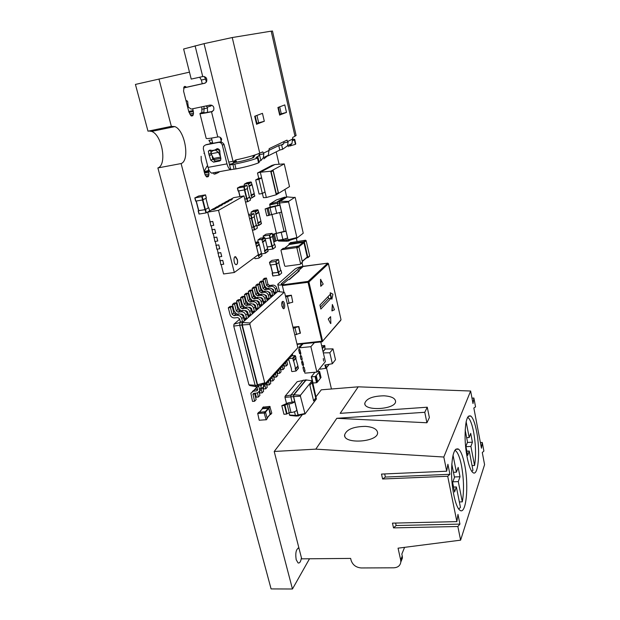 <?xml version="1.0" encoding="UTF-8"?>
<svg xmlns="http://www.w3.org/2000/svg" width="620" height="620" viewBox="0 0 620 620"><rect width="100%" height="100%" fill="white"/><g stroke="black" fill="none" stroke-linecap="round" stroke-linejoin="round"><path stroke-width="0.93" d="M395.591 523.063L396.141 525.535L393.522 527.884L457.854 526.504L460.606 540.159L398.055 548.181L400.675 559.93L402.264 556.032L401.83 554.079L404.596 547.344M400.675 559.93L400.83 561.991C400.272 565.618 397.924 567.548 393.793 567.804L361.282 567.959C356.105 567.525 352.71 564.983 351.098 560.333L350.641 558.411L301.7 558.845L274.211 451.469L302.366 414.594M316.115 396.583L321.284 389.817L358.221 386.826L470.634 391.019L473.006 403.558L473.882 398.025L475.548 406.89L473.85 408.014L481.461 448.206L482.259 442.447L483.887 451.065L482.282 452.538L484.577 464.667L460.606 540.159M402.264 556.032L402.419 558.085L401.039 561.488M393.522 527.884L392.46 523.133L456.87 521.621L457.979 514.406L459.932 524.101L457.854 526.504M384.679 473.943L385.369 477.051L382.61 478.989L447.702 476.261L456.87 521.621M382.61 478.989L381.509 474.083L446.687 471.216L447.904 464.287L449.918 474.3L447.702 476.261M274.211 451.469L315.82 449.143L443.819 457.025L446.687 471.216M315.82 449.143L336.8 418.306L424.77 412.285L426.917 422.77L336.8 418.306M358.221 386.826L340.178 413.346L427.257 407.208L424.77 412.285M443.819 457.025L470.634 391.019M464.643 464.682C462.985 456.46 460.978 451.29 458.614 449.167C454.15 447.237 451.786 455.219 451.531 473.122C451.732 489.56 455.638 507.005 459.699 510.082C466.139 515.995 469.1 485.778 464.643 464.682M476.579 431.326C474.982 423.173 473.075 418.089 470.875 416.082C466.953 414.478 465.023 421.98 465.093 438.588C465.543 453.809 469.208 469.766 472.781 472.456C478.33 477.563 480.539 450.81 476.579 431.326M480.392 442.548L482.259 442.447M471.99 398.164L473.882 398.025M427.257 407.208L429.373 417.586L426.917 422.77M365.49 426.382C353.322 426.568 346.347 429.474 344.573 435.1C343.813 444.602 378.541 442.021 377.58 432.621C377.03 429.063 373 426.986 365.49 426.382M384.005 395.808C372.798 396.033 366.389 398.536 364.769 403.333C363.979 411.579 396.397 409.417 395.576 401.249C395.056 398.102 391.204 396.288 384.005 395.808M385.369 477.051L449.918 474.3M396.141 525.535L459.932 524.101M459.358 501.936L462.311 501.844C464.147 491.118 463.868 479.012 461.482 465.527C459.9 457.738 457.979 452.832 455.716 450.825L454.793 450.329M458.746 509.074L460.443 507.369L456.367 486.948L453.553 487.049M472.053 465.604L474.571 465.488C476.137 455.917 475.827 444.796 473.634 432.117C472.107 424.375 470.286 419.554 468.17 417.655L467.573 417.291M471.851 471.448L472.959 470.27L469.239 451.042L466.837 451.166M462.311 501.844L458.281 481.6L460.025 476.733L458.172 467.379L456.405 472.177L453.018 455.142M458.281 481.6L452.848 481.818M451.771 463.946L454.468 477.439L452.623 482.422L454.553 492.009L456.367 486.948M453.437 472.3L456.405 472.177M474.571 465.488L470.898 446.416L472.409 442.192L470.719 433.38L469.185 437.534L466.132 421.685M470.898 446.416L465.969 446.679M465.163 429.97L467.503 442.091L465.914 446.408L467.666 455.429L469.239 451.042M466.651 437.681L469.185 437.534M460.025 476.733L454.375 476.966M472.409 442.192L467.364 442.471M251.115 214.008L251.131 212.087L254.867 211.482L255.913 213.776L258.695 212.017L257.664 209.738L253.673 210.513M256.866 226.021L258.703 225.215L257.656 222.937L258.129 222.859L256.037 214.272L255.572 214.35L255.913 213.776M256.037 214.272L258.819 212.513L258.354 212.59L258.695 212.017M260.71 221.162L261.454 223.386L261.113 223.952M258.819 212.513L260.888 221.046L258.129 222.859M255.386 242.304L258.168 241.893L258.757 242.319L258.865 244.737L259.338 244.667L261.415 253.185L258.641 255.254L256.533 246.683L259.338 244.667M255.82 244.063L256.409 246.179L259.214 244.172M254.363 257.626L255.107 258.695L258.865 258.168L261.989 255.518L261.252 253.309M258.641 255.254L258.168 255.324L259.214 257.602M261.64 256.083L261.989 255.518M323.33 352.896L329.817 352.78L332.343 363.738L324.81 365.048L325.934 368.272L329.081 364.304M324.671 346.611L325.12 349.161M325.237 349.021L333.002 348.874L329.817 352.78M333.002 348.874L335.498 359.732L332.343 363.738M321.648 345.666L324.841 345.72L324.942 349.471M319.796 368.481L320.323 369.148L325.934 368.272M325.306 364.955L325.849 367.257L325.438 367.761M325.802 367.73L326.205 367.218L325.671 364.893M289.153 358.569L292.562 358.244L293.539 360.36L295.926 357.678L295.523 355.988L294.957 355.578L291.571 355.903M288.618 359.151L291.485 369.001L291.555 371.178L292.121 371.589L296.065 370.993L298.429 368.032L297.801 366.033M296.065 370.776L295.097 368.668L295.546 368.629L293.647 360.817L293.198 360.856L293.539 360.36M295.709 358.143L295.926 357.678M295.694 358.166L297.918 365.901L295.546 368.629M293.647 360.817L296.035 358.135M298.22 368.489L298.429 368.032M244.21 185.806L244.303 184.163L248.062 183.505L249.116 185.837L251.976 184.264L250.922 181.954L246.954 182.737M250.108 198.307L251.604 198.051L251.945 197.47L250.899 195.153L251.363 195.075L249.24 186.341L248.767 186.426L249.116 185.837M249.24 186.341L252.092 184.775L251.627 184.853L251.976 184.264M253.999 193.556L254.774 195.819L254.433 196.4M252.092 184.775L254.2 193.448L251.363 195.075M262.399 193.479L263.407 197.679L266.352 197.524L276.249 194.758L289.501 186.62L284.247 163.905L270.7 171.236L276.249 194.758M257.494 173.011L260.307 172.244L274.846 164.548L271.909 165.4L257.494 173.011L258.772 178.366L261.663 177.893L258.959 179.374L262.345 193.51L259.083 194.06L255.68 179.947L258.959 179.374M270.7 171.236L260.307 172.244L265.019 191.936L262.345 193.51M258.757 178.281L255.68 179.947M265.019 191.936L266.352 197.524M274.846 164.548L284.247 163.905M271.134 171.802L273.219 170.663L278.396 192.65L276.342 193.905L271.134 171.802M276.334 193.851L278.396 192.65M278.264 192.673L273.102 170.733M234.313 272.498L218.519 210.351L243.993 195.905L258.416 254.619L234.313 272.498L223.572 273.963L221.162 264.593M230.253 199.555L233.662 197.656L243.993 195.905M227.098 201.306L232.299 199.206L230.772 200.229M223.897 203.089L227.61 202.004L229.16 200.958L227.61 202.004M220.65 204.902L225.975 202.74L224.401 203.794M217.349 206.739L221.138 205.623L222.735 204.554L221.138 205.623M213.993 208.607L217.829 207.475L219.449 206.39L217.829 207.475M210.118 221.743L210.8 225.858L213.753 225.362L212.745 221.433L210.149 221.844L207.646 212.141L211.885 209.785L214.458 209.358L216.109 208.258L214.458 209.358M212.141 229.586L212.823 233.694L215.768 233.205L214.76 229.284L212.172 229.695L211.164 225.804M214.148 237.39L214.83 241.482L217.767 241.002L216.767 237.111L214.179 237.506L213.187 233.631M216.155 245.156L216.829 249.24L219.767 248.767L218.767 244.892L216.186 245.28L215.194 241.428M218.147 252.89L218.821 256.959L221.751 256.502L220.759 252.642L218.178 253.014L217.194 249.186M220.131 260.586L220.797 264.639L223.727 264.197L222.735 260.353L220.162 260.718L219.178 256.905M207.646 212.141L218.519 210.351M222.735 260.353L223.657 264.244M219.813 260.803L222.673 260.4M220.759 252.642L221.681 256.548M217.822 253.1L220.689 252.681M218.767 244.892L219.697 248.814M215.83 245.365L218.697 244.939M216.767 237.111L217.705 241.048M213.83 237.592L216.698 237.15M214.76 229.284L215.698 233.244M211.815 229.78L214.69 229.33M212.745 221.433L213.683 225.401M209.792 221.937L212.676 221.472M216.109 208.258L213.257 208.731L211.621 209.932M211.56 209.676L214.419 209.203M219.449 206.39L216.613 206.863L215.008 208.049M214.938 207.793L217.783 207.32M222.735 204.554L219.914 205.026L218.333 206.189M218.271 205.941L221.1 205.468M225.975 202.74L223.169 203.213L221.611 204.368M221.549 204.112L224.363 203.647M229.16 200.958L226.378 201.43L224.843 202.562M224.781 202.322L227.571 201.849M232.299 199.206L229.532 199.671L228.021 200.795M227.958 200.547L230.733 200.082M237.39 259.579C237.94 263.004 237.437 264.678 235.863 264.608C233.476 263.686 233.337 255.518 235.724 256.82L237.39 259.579M236.305 264.701C237.46 264.05 237.77 262.353 237.251 259.602L235.143 256.75M290.579 242.621L305.521 240.219L306.14 240.669L309.651 255.905L307.877 257.432L304.342 242.118L303.715 241.668L289.052 243.799L288.804 244.931M309.287 256.486L309.651 255.905M306.14 258.207L307.877 257.432M306.892 257.563L307.249 256.982L303.955 242.722L303.327 242.265L289.323 244.528M282.96 248.527L298.181 246.109L298.817 246.574L302.436 262.113L300.584 263.702L296.933 248.085L296.298 247.628L281.364 249.767L280.984 250.371L284.681 265.872L285.308 266.329L300.188 264.306L300.584 263.702M302.072 262.702L302.436 262.113M278.07 240.219L278.558 241.048L286.944 241.226L285.82 238.809M270.149 207.034L269.747 204.12L276.435 199.919L284.619 197.168L286.82 197.23M276.349 233.027L271.878 214.28M278.155 240.568L288.106 240.01L279.372 202.934L279.543 201.306L286.525 196.85L295.228 197.625L303.234 233.213L297.174 237.917L296.887 237.553L288.602 201.973L288.664 201.345L294.942 197.238M286.944 241.226L288.874 240.94L288.106 240.01L279.535 203.019L279.682 201.616L286.548 197.23M289.742 240.273L288.874 240.94L288.192 239.746L296.887 237.553M269.654 204.956L277.427 203.251L277.597 201.632L284.619 197.168M279.876 205.073L277.93 205.391L277.427 203.251L288.602 201.973M272.382 234.352L284.076 231.415L279.682 212.799M269.747 204.12L279.543 201.306L288.664 201.345M277.93 205.391L270.7 206.94L265.12 208.956L279.62 205.236M284.076 231.415L286.014 231.121M288.85 240.56L297.174 237.917M273.769 241.754L277.76 240.266L282.906 239.506L287.37 238.096M272.513 234.895L276.14 233.476L285.766 231.306M265.12 208.956L266.778 215.869L281.248 212.141M274.954 241.583L273.327 234.771M268.716 215.559L267.065 208.638M246.923 185.372L240.157 186.55L237.383 188.054L244.218 186.852L246.923 185.372L247.644 188.325L244.939 189.821L238.111 191.014L237.413 188.069M246.946 185.357L247.644 188.325M249.403 197.214L246.962 198.671L244.776 199.082M244.784 199.129L247.117 198.695L249.798 197.137L250.511 200.066L247.837 201.639L245.512 202.074M249.411 197.16L249.798 197.137M250.503 200.035L249.821 197.121M267.856 249.79L273.048 248.976L272.382 246.21L274.404 244.412M275.427 247.132L273.048 248.976M267.189 247.031L272.382 246.21M274.397 244.489L272.226 246.171L270.243 237.925M267.173 246.969L272.226 246.171M265.166 238.708L270.374 237.871L269.7 235.081L272.141 233.337L265.957 234.228L263.144 236.065L269.7 235.081M272.777 236.088L270.374 237.871M235.36 160.061L237.018 162.13C243.598 160.836 248.752 159.449 252.487 157.968L253.688 157.403L255.107 154.938M237.018 162.13L234.755 162.549M208.909 144.096L212.606 142.608L210.506 143.003L208.909 140.399L211.901 139.81M218.876 171.779L218.992 172.236L217.333 172.995M217.217 172.081L217.442 172.98M215.334 172.422L215.683 173.817L213.993 174.127L213.637 172.732M215.683 173.817L217.341 173.026L217.108 172.104M185.969 100.626C187.364 100.711 187.969 101.509 187.775 103.029L188.356 107.09L191.161 109.097L210.141 105.059C213.272 105.323 214.427 107.082 213.621 110.329L211.505 111.77C203.484 113.429 199.617 114.018 199.919 113.545L201.872 112.468L201.802 106.834M207.529 112.429L207.413 107.105L210.823 106.028L211.699 105.175M209.754 150.125L212.373 150.474L214.838 150.001L217.062 148.715C219.124 148.808 220.054 149.963 219.844 152.163L220.813 159.929L219.379 161.053L213.544 162.145L210.754 160.131L208.894 154.256L208.367 151.187L209.754 150.125M204.244 76.5L205.584 79.104L201.337 80.058L199.694 77.252M206.344 82.165L205.584 79.104M205.305 83.057L183.605 87.901M233.508 163.184L235.585 161.123L233.949 161.89L234.011 161.154L228.78 162.099M208.708 169.407L208.002 170.678L209.049 170.175M186.147 101.308L187.054 100.866M259.191 162.363L258.587 162.843C252.929 165.059 245.404 167.082 235.995 168.904L230.423 169.671C228.958 168.857 227.811 166.927 226.982 163.874L222.332 145.126C221.658 143.174 220.402 142.267 218.565 142.422L205.6 144.91M230.842 169.818L224.029 144.421C222.944 142.654 221.464 141.848 219.596 142.003L206.46 144.569M217.79 148.707L215.582 149.683M210.56 150.133L211.071 153.473M212.187 156.682L212.831 159.216L215.605 161.223L220.604 160.286M204.817 112.894L203.817 112.282L204.298 112.972M201.415 112.917L203.562 112.46C202.081 112.972 201.864 113.197 202.903 113.134L212.552 111.43M212.962 173.135L211.567 173.112C210.056 172.314 208.878 170.407 208.041 167.385L203.321 148.816L203.577 146.374L205.406 144.995M229.423 164.083L230.392 164.827L234.81 164.075C244.226 162.239 251.767 160.231 257.44 158.046L258.075 157.674L256.068 157.658M199.958 113.7L206.15 138.221C205.91 138.934 209.792 138.516 217.783 136.974L218.077 136.919C219.72 136.741 220.929 137.508 221.697 139.206L220.759 141.995M201.965 109.252L204.096 108.794L203.817 112.282M207.274 108.019L204.096 108.794L203.934 106.376M229.493 164.215L232.469 163.665L233.949 161.89M220.736 157.263L218.411 152.287L219.945 151.629M213.737 150.389L217.388 149.513L212.683 150.831L211.288 151.9L211.126 153.744L214.985 161.169L220.728 160.092M215.605 150.273L218.411 152.287M295.709 143.739L295.399 144.344L290.09 145.917M292.531 140.67L294.779 139.655C294.965 139.283 294.175 139.151 292.4 139.275M268.724 150.466L278.76 145.615L281.612 144.84L282.635 149.288L279.791 150.063L267.972 155.93M256.92 157.573L256.804 157.077L256.021 157.457M263.88 158.852L268.321 155.248L269.188 148.645L286.835 140.198L288.099 142.065L283.89 142.864L283.704 143.584L281.612 144.84M212.637 142.716L210.506 143.003M202.26 83.739L201.337 80.058M289.377 144.817L289.687 146.196L291.966 143.538L292.779 137.353L294.996 136.292L271.188 31.155L232.237 37.541L204.05 43.656L183.621 49.003L191.216 79.089L203.035 76.5C206.258 76.787 207.406 78.616 206.476 81.972L204.716 83.258L183.59 87.978M204.422 153.14L203.918 153.287L204.406 153.086M208.002 170.678L204.127 171.662M204.073 171.461L207.01 166.144L207.886 166.749M207.01 166.144L207.692 166.013M217.388 149.513L219.883 150.792M282.635 149.288L287.587 145.708L291.966 143.538M233.942 161.448L235.786 160.588L235.585 161.123M279.907 114.219L280.302 114.065L279.891 114.158M256.913 123.365L257.641 123.07L256.889 123.248M258.509 156.248L256.804 157.077L259.168 155.45L259.075 153.466M283.89 142.864L283.627 141.732M288.099 142.065L287.587 145.708M294.996 136.292L296.042 135.284M234.011 161.154L235.871 159.906C246.806 157.565 254.766 155.318 259.749 153.163L262.795 151.908L263.826 153.845L263.322 157.72L260.912 160.565L258.974 161.433M280.302 114.065L286.487 112.406L280.054 114.855M257.641 123.07L264.314 121.272L257.067 124.023M271.188 31.155L272.482 31.078M279.674 115.126L277.923 107.5L284.781 104.912L286.487 112.406M256.618 124.349L254.696 116.258L262.454 113.336L264.314 121.272M263.244 407.131L269.793 406.41L271.762 413.044L270.653 414.369L268.685 407.712L262.33 408.193L262.229 408.89M269.925 414.703L270.653 414.369M270.103 414.408L268.824 408.27L262.462 408.696M258.679 412.401L265.298 411.68L267.298 418.384L266.166 419.74L264.159 413.021L257.742 413.486L259.199 420.228L266.166 419.74M281.798 405.674L283.945 414.268L286.595 414.082L289.214 412.68L291.005 412.548C293.678 412.238 295.616 411.471 296.825 410.239L294.717 401.659L288.091 402.861L281.798 405.674L284.448 405.48L287.083 404.085L288.874 403.953C291.555 403.636 293.5 402.868 294.717 401.659L293.477 396.622L300.406 396.172L300.491 395.219L312.069 380.804L312.441 381.161L316.401 398.97L305.04 413.943L300.406 396.172M289.37 415.005L295.407 415.416L296.174 416.067L289.873 415.423L288.804 412.726M286.417 403.116L284.983 397.366L293.477 396.622L293.64 394.785L300.491 395.219M292.067 401.861L290.827 396.831L290.989 394.994L293.64 394.785L305.854 379.889L306.311 380.316M296.174 416.067L298.817 415.881L298.05 415.229L295.407 415.416L294.492 411.734M299.204 415.369L298.817 415.881L298.05 415.229L296.825 410.239M286.595 414.082L284.448 405.48M284.983 397.366L285.091 396.18L297.236 381.672L305.854 379.889L312.069 380.804M285.091 396.18L290.989 394.994L303.281 380.106M304.653 413.602L298.127 414.912L293.647 396.637L293.787 395.041L305.877 380.277M298.794 415.47L305.04 413.943M309.861 385.229L312.147 382.377L315.867 397.993L313.627 400.939L309.861 385.229M312.038 382.509L315.743 398.001L313.596 400.814M281.651 273.063L279.333 275.071L272.978 275.985L272.172 273.265M280.643 270.382L278.31 272.459L272.467 272.963M280.635 270.467L278.519 272.288L276.567 264.197M272.505 273.118L270.545 265.05L272.505 273.118L278.519 272.288M279.039 262.19L276.698 264.135L270.149 265.058L269.506 262.291L271.901 260.416L278.419 259.486L275.675 261.508L269.491 262.322L270.149 265.058M248.86 215.706L251.178 215.279L253.812 213.621L254.526 216.519L251.891 218.194L249.573 218.62M248.542 214.419L253.812 213.621M256.246 225.269L253.867 226.889L251.697 227.284M251.712 227.338L254.029 226.92L256.641 225.192L257.339 228.075L254.735 229.819L252.425 230.229M256.254 225.192L256.641 225.192M209.622 210.963L205.949 212.947L199.012 214.055L198.214 210.847M208.39 207.809L205.112 209.707L198.586 210.599M208.367 207.878L205.398 209.552L202.903 199.888M196.145 201.066L198.609 210.707L205.398 209.552M206.313 198.075L202.593 199.965L195.641 201.12L194.843 197.889M198.609 196.021L205.522 194.858L202.19 196.579L194.982 197.873L198.609 196.021M328.251 319.044L330.592 323.531L328.251 319.044L330.623 316.665L328.515 319.013M330.669 296.283L330.197 294.392L319.935 305.063L320.858 309.039L331.072 298.259L330.669 296.283M332.367 304.49L331.901 310.884L334.459 309.791L332.367 304.49L332.204 310.899M331.863 299.251L330.15 292.849L331.863 299.251L332.948 294.182L330.406 292.818M320.532 279.38L320.749 286.254L323.19 284.076L320.532 279.38M330.623 316.665L330.847 323.501M320.362 307.125L328.53 298.561L331.072 298.259M321.005 286.223L320.796 279.349M328.53 298.561L328.12 296.546M303.521 266.422L303.49 266.267C299.615 266.887 296.802 267.817 295.043 269.057L277.76 284.239C277.838 285.006 279.31 285.223 282.185 284.906L308.101 281.395L327.779 263.167M285.44 295.957L291.377 295.221L292.741 302.18L291.377 295.221M294.795 334.846L300.421 333.118L298.848 326.523L292.95 327.166M282.751 284.27L288.122 279.705L289.408 279.543L299.313 270.847L298.057 271.017L302.816 266.848L299.445 267.972L300.785 268.63M297.089 344.394L322.656 341.411L308.923 281.992L328.422 263.733L327.639 263.175L303.49 266.267M303.265 266.461L327.011 263.252M283.968 292.291L282.185 284.906M293.206 328.244L298.848 326.523M285.673 296.91L291.137 295.453M287.293 303.645L292.741 302.18M340.713 320.401L322.005 341.868L308.024 282.301L282.348 285.58L282.441 284.681M298.236 271.793L298.057 271.017M257.951 241.924L257.951 239.963L261.671 239.413L262.702 241.668L265.414 239.731L264.391 237.483L260.392 238.251M261.609 253.983L265.43 253.224L264.415 250.681L264.88 250.612L262.826 242.164L262.361 242.234L262.702 241.668M262.826 242.164L265.538 240.219L265.073 240.289L265.414 239.731M259.021 244.311L259.113 244.699M267.406 248.736L268.127 250.914L267.786 251.464M265.538 240.219L267.569 248.612L264.88 250.612M323.315 358.554L323.617 361.103L323.315 358.554M301.886 343.914L300.964 344.922L302.219 344.79L303.134 343.782L298.848 347.874L299.305 349.781L299.94 349.719L300.832 356.136L301.46 356.074L302.219 359.236L301.591 359.298L303.583 364.924L302.955 364.978L303.56 367.497L304.188 367.443L305.094 371.21L304.466 371.272L304.924 373.155L316.882 372.085L325.361 361.599L320.796 341.992M298.848 347.874L310.876 346.673L316.882 372.085M314.425 342.635L310.876 346.673M301.46 356.074L300.204 356.19L300.964 359.36L302.219 359.236L301.46 356.074M300.708 355.624L300.204 356.19M302.831 361.77L301.576 361.886L302.328 365.041L303.583 364.924L302.831 361.77M302.072 361.305L301.576 361.886M298.91 347.177L300.165 347.053L301.312 345.79L300.057 345.921L299.034 347.673M299.94 349.719L298.677 349.843L299.592 353.656L300.855 353.532L299.94 349.719M299.189 349.285L298.677 349.843M304.188 367.443L302.932 367.559L303.839 371.326L305.094 371.21L304.188 367.443M303.436 366.97L302.932 367.559M300.964 344.922L301.088 345.41M312.883 383.013L316.518 382.726L317.649 381.796L316.192 375.65L315.053 376.565L311.287 376.782L314.937 372.263M317.649 381.618L316.192 375.65M320.3 378.332L321.005 377.534L319.571 371.45L316.347 375.464M317.797 381.61L320.315 378.409L318.882 372.31M317.378 371.473L319.571 371.45M284.007 364.669L284.363 366.126L286.316 365.947L287.61 364.513L286.843 361.398M291.152 356.539L292.524 354.857L292.594 353.485M286.316 365.947L285.495 362.599M289.37 358.151L291.245 356.26L291.315 354.888M239.684 319.199L233.98 324.151L233.748 326.089L248.93 384.819L249.852 385.57L256.626 386.779L255.223 385.617L239.7 325.128L240.056 322.152L242.521 321.633L242.552 322.516L277.729 291.478L284.13 292.315L284.719 292.95L297.654 346.751L297.546 348.053L265.383 383.362L264.724 382.796L249.922 324.407L250.085 322.974L284.13 292.315M243.032 316.301L243.745 315.681M247.047 312.813L247.721 312.232M250.976 309.403L251.619 308.845M254.828 306.055L255.44 305.528M258.61 302.777L259.183 302.281M262.314 299.561L262.857 299.088M265.949 296.406L266.461 295.965M248.93 384.819L257.354 385.431L241.854 324.888L242.203 321.904L233.98 324.151M256.626 386.779L258.749 386.593L257.354 385.431L257.556 384.749L264.724 382.796M256.99 386.74L257.656 390.042L256.61 390.879L253.44 391.142L250.852 393.212L252.511 401.411L254.611 401.249L252.96 394.119L253.999 393.289L257.161 393.034L259.78 390.918L258.711 385.718L265.383 383.362M261.346 384.788L261.043 386.5M280.721 368.296L281.085 369.76L283.053 369.582L284.371 368.117L283.603 365.002M287.92 360.096L289.308 358.391L289.385 357.012M233.748 326.089L242.265 324.981L242.552 322.516L250.085 322.974M269.522 293.322L270.056 293.113M273.49 291.78L273.893 291.625M273.707 292.671L274.071 292.353L273.397 289.579L271.173 288.432M270.219 295.724L270.607 295.383L269.925 292.586L267.631 291.439M266.662 298.84L267.081 298.476L266.391 295.655L264.012 294.5M263.035 302.017L263.485 301.622L262.779 298.778L261.067 297.53L260.322 297.615M259.338 305.257L259.819 304.839L259.106 301.971L257.377 300.7L256.564 300.801M255.572 308.558L258.16 307.861L255.897 309.861L255.161 306.947C254.401 304.761 252.937 303.692 250.767 303.722L247.636 304.102L245.884 302.816L244.218 296.252L242.141 296.515L240.56 297.809L242.645 297.546L244.319 304.133L246.078 305.428L249.217 305.048C251.394 305.009 252.867 306.086 253.634 308.279L254.371 311.201L252.27 311.449L251.534 308.528L249.775 307.241L248.814 307.349M251.728 311.93L252.27 311.449M247.806 315.363L250.496 314.611L248.14 316.688L247.388 313.72C246.597 311.496 245.109 310.403 242.901 310.434L239.723 310.814L237.933 309.496L236.22 302.816L234.104 303.072L232.461 304.42L234.585 304.156L236.305 310.868L238.103 312.185L241.288 311.806C243.505 311.775 245.001 312.875 245.791 315.107L246.551 318.083L244.419 318.331L243.66 315.355L241.862 314.038L240.738 314.17M243.799 318.866L244.419 318.331M257.633 389.252L254.983 389.476L252.449 391.39M254.611 401.249L256.145 399.543L254.526 393.251M259.726 391.088L261.299 389.244L260.671 385.02M257.067 387.019L254.603 389.531M255.301 393.181L256.331 397.18L258.416 397.017L257.385 393.003M261.384 388.802L263.554 386.764L263.314 384.09M283.053 369.582L282.224 366.203M286.099 361.731L288.005 359.825L288.083 358.445M261.431 385.136L260.71 385.198M256.494 386.756L256.269 387.252M258.416 397.017L259.912 395.343L259.09 392.142M263.5 386.95L265.042 385.129L265.065 383.47M277.38 371.985L277.745 373.457L279.728 373.279L281.069 371.791L280.294 368.675M284.627 363.715L286.037 362.003L286.107 360.608M259.633 391.329L260.075 393.034L262.136 392.863L261.237 389.321M265.127 384.702L267.251 382.687L267.313 381.238M279.728 373.279L278.884 369.877M282.767 365.382L284.712 363.46L284.781 362.065M262.136 392.863L263.608 391.228L262.803 388.05M267.189 382.889L268.708 381.083L268.77 379.634M273.97 375.728L274.342 377.231L276.342 377.053L277.706 375.534L276.931 372.411M281.271 367.404L282.704 365.676L282.774 364.273M263.329 387.337L263.74 388.972L265.794 388.802L264.903 385.284M268.793 380.696L270.878 378.696L270.94 377.255M276.342 377.053L275.489 373.62M279.372 369.101L281.348 367.164L281.418 365.754M265.794 388.802L267.236 387.19L266.437 384.028M270.816 378.905L272.312 377.115L272.374 375.681M270.49 379.541L270.878 381.067L272.893 380.889L274.28 379.347L273.498 376.216M277.853 371.171L279.302 369.419L279.372 368.001M266.949 383.408L267.344 384.981L269.375 384.811L268.499 381.315M272.389 376.759L274.435 374.774L274.505 373.349M272.893 380.889L272.025 377.433M275.916 372.891L277.923 370.93L277.993 369.512M269.375 384.811L270.793 383.23L270.002 380.083M274.365 374.999L275.838 373.232L275.908 371.806M281.922 306.203L283.278 308.589C285.262 309.698 285.138 302.165 283.162 301.39C281.844 301.39 281.433 302.994 281.922 306.203M258.711 385.718L257.556 384.749L242.265 324.981L249.922 324.407M277.388 290.71L278.535 291.586M266.709 288.37L264.577 285.704L263.035 279.457L264.446 278.303L266.429 278.047L267.956 284.278L269.615 285.487L272.599 285.107C274.66 285.053 276.047 286.068 276.76 288.137L277.729 291.478M240.366 321.873L239.599 318.874L237.786 317.541L234.569 317.913C232.353 317.944 230.842 316.828 230.036 314.588L228.292 307.822L230.431 307.567L232.174 314.332L233.988 315.665L237.204 315.286C239.436 315.262 240.955 316.378 241.754 318.626L242.521 321.633M228.292 307.822L229.966 306.451L232.097 306.195L233.841 312.937L235.647 314.262L238.847 313.89C241.072 313.86 242.583 314.968 243.381 317.215L244.141 320.199L246.551 318.083M274.071 292.353L276.071 292.097L274.009 293.911L273.327 291.129C272.614 289.036 271.211 288.013 269.134 288.06L266.127 288.447L264.453 287.223L262.903 280.938L260.904 281.201L259.47 282.371L261.469 282.108L263.027 288.416L264.709 289.641L267.724 289.261C269.816 289.214 271.219 290.238 271.94 292.338L272.622 295.135L270.607 295.383M259.648 294.438L257.409 291.695L255.828 285.339L257.292 284.146L259.307 283.882L260.88 290.222L262.57 291.454L265.6 291.075C267.693 291.028 269.111 292.059 269.832 294.167L270.522 296.98L272.622 295.135M248.38 314.851L247.636 311.906L245.853 310.604L244.822 310.728M240.785 310.682L238.251 307.721L236.553 301.08L238.165 299.762L240.266 299.499L241.947 306.125L243.722 307.427L246.876 307.047C249.062 307.009 250.542 308.094 251.317 310.302L252.053 313.24L254.371 311.201M267.081 298.476L269.111 298.228L266.972 300.111L266.274 297.274C265.538 295.143 264.112 294.105 261.997 294.144L258.943 294.531L257.238 293.283L255.642 286.889L253.611 287.145L252.123 288.37L254.161 288.106L255.758 294.523L257.471 295.771L260.54 295.391C262.655 295.353 264.089 296.399 264.833 298.53L265.531 301.374L263.485 301.622M252.317 300.747L249.969 297.918L248.341 291.454L249.86 290.214L251.914 289.951L253.526 296.399L255.246 297.662L258.323 297.274C260.454 297.236 261.896 298.29 262.64 300.437L263.353 303.296L265.531 301.374M256.083 308.109L255.355 305.218L253.611 303.94L252.728 304.048M259.819 304.839L261.88 304.591L259.656 306.544L258.943 303.661C258.183 301.498 256.734 300.429 254.58 300.467L251.48 300.847L249.744 299.576L248.101 293.074L246.039 293.33L244.489 294.601L246.559 294.337L248.209 300.863L249.953 302.142L253.069 301.762C255.223 301.723 256.68 302.793 257.44 304.963L258.16 307.861M282.937 308.334C283.735 306.032 283.479 303.854 282.154 301.8M263.035 279.457L265.027 279.194L266.561 285.448L268.228 286.665L271.219 286.277C273.288 286.231 274.683 287.246 275.396 289.323L276.071 292.097M236.794 314.131L234.182 311.116L232.461 304.42M263.206 291.377L261.028 288.672L259.47 282.371M236.553 301.08L238.654 300.816L240.351 307.466L242.133 308.768L245.295 308.388C247.488 308.357 248.976 309.45 249.751 311.659L250.496 314.611M255.828 285.339L257.85 285.076L259.431 291.439L261.129 292.679L264.167 292.299C266.267 292.252 267.685 293.291 268.421 295.407L269.111 298.228M244.706 307.303L242.234 304.389L240.56 297.809M256.013 297.561L253.727 294.779L252.123 288.37M248.55 303.994L246.14 301.119L244.489 294.601M248.341 291.454L250.395 291.191L252.022 297.662L253.751 298.925L256.835 298.546C258.974 298.507 260.423 299.561 261.167 301.715L261.88 304.591M230.431 307.567L232.097 306.195M265.027 279.194L266.429 278.047M234.585 304.156L236.22 302.816M261.469 282.108L262.903 280.938M238.654 300.816L240.266 299.499M257.85 285.076L259.307 283.882M242.645 297.546L244.218 296.252M254.161 288.106L255.642 286.889M246.559 294.337L248.101 293.074M250.395 291.191L251.914 289.951M309.504 558.775L292.454 589L181.094 163.556C190.154 160.619 185.047 130.177 174.84 126.604L171.352 126.356L147.994 131.184L135.424 84.428L189.464 72.153M171.352 126.356L158.96 79.011M292.454 589L271.087 588.915L157.883 167.942C167.299 164.959 162.177 134.842 151.613 131.409L148.955 130.991M276.187 151.853L279.078 164.261M284.937 189.425L286.735 197.121M296.306 238.196L297.065 241.451M302.025 262.748L302.862 266.36M326.484 367.738L331.444 388.996M192.758 108.756L193.541 113.189L192.835 115.723L191.185 115.901L188.844 111.871L183.559 91.039L184.156 86.738L184.923 86.358L186.442 87.265M208.452 170.477L208.994 173.98L208.343 176.599L206.778 176.987L205.119 174.917L201.267 160.487L201.128 156.294M298.918 547.979C296.127 548.917 295.213 552.823 296.182 559.689L298.065 562.937C299.7 563.394 300.816 561.666 301.421 557.76M157.883 167.942L181.094 163.556M183.977 87.079L185.837 86.66M188.736 111.46L193.208 110.507M189.007 112.352L193.401 111.422M189.681 114.002L193.541 113.189M190.542 115.281L193.339 114.692M191.534 116.002L192.835 115.723M204.251 172.151L208.669 171.345M204.476 173.034L208.855 172.228M205.034 174.701L208.994 173.98M205.794 176.049L208.816 175.499M206.677 176.894L208.343 176.599M251.131 212.087L253.944 210.343M254.867 211.482L257.664 209.738M255.463 211.908L258.246 210.165M258.703 225.215L261.454 223.386M258.246 223.363L261.005 221.542M255.711 243.629L258.168 241.893M255.952 244.311L258.757 242.319M258.765 255.75L261.539 253.681M323.028 351.594L325.105 349.106M322.353 348.673L324.841 345.72M322.191 347.998L324.392 345.394M292.562 358.244L294.957 355.578M293.128 358.654L295.523 355.988M295.655 369.086L298.026 366.35M244.303 184.163L247.186 182.606M248.062 183.505L250.922 181.954M248.651 183.939L251.519 182.381M251.945 197.47L254.774 195.819M251.488 195.587L254.316 193.952M290.927 242.35L289.052 243.799M305.521 240.219L303.715 241.668M306.14 240.669L304.342 242.118M289.672 244.249L284.812 248.039M307.249 256.982L302.242 261.276M303.955 242.722L298.871 246.822M303.327 242.265L298.483 246.163M283.317 248.248L281.364 249.767M298.181 246.109L296.298 247.628M298.817 246.574L296.933 248.085M282.906 239.506L281.294 232.702M277.76 240.266L276.14 233.476M275.97 240.831L274.342 234.035M276.745 213.497L275.102 206.592M271.568 214.326L269.925 207.429M269.762 214.869L268.111 207.971M237.561 188.054L238.289 191.007M243.823 186.961L244.551 189.929M244.218 186.852L244.939 189.821M238.553 190.968L239.94 196.587M238.692 190.937L240.079 196.563M247.279 188.526L249.411 197.253M244.807 189.875L246.962 198.671M244.404 189.96L246.566 198.78M246.721 198.803L247.45 201.748M247.117 198.695L247.837 201.639M275.435 247.171L274.776 244.419M272.684 249.093L272.017 246.326M271.854 246.287L269.863 238.003M274.412 244.536L272.451 236.375M272.785 236.135L272.118 233.36M263.12 236.088L263.492 237.623L263.151 236.112M263.655 237.592L263.291 236.104M270.01 237.987L269.336 235.197M252.898 157.775L254.409 155.163M221.27 141.375L220.286 137.392M210.823 106.028L209.614 105.167M219.596 142.003L218.565 142.422M224.029 144.421L222.332 145.126M220.224 160.673L219.379 161.053M217.558 148.684L215.946 149.358M210.978 153.373L208.894 154.256M209.591 155.527L211.42 154.752M210.754 160.131L212.831 159.216M213.544 162.145L215.605 161.223M226.982 163.874L208.041 167.385M230.857 164.843L231.679 164.688M212.35 111.53L211.8 111.708M207.413 107.105L205.84 105.974M220.612 157.124L213.334 158.495M211.126 153.744L218.426 152.35M214.256 159.596L220.991 158.333M295.399 144.344L294.415 139.988M291.051 145.01L291.199 145.638M279.791 150.063L278.76 145.615M258.587 162.843L257.44 158.046M234.81 164.075L235.995 168.904M232.903 164.424L234.097 169.244M282.294 144.716L283.193 144.282M217.783 136.974L211.505 111.77M186.736 100.704L186.039 100.897M212.683 150.831L214.481 150.079M195.083 45.818L202.74 76.57M204.05 43.656L233.027 161.308M260.912 160.565L259.269 153.884M263.826 153.845L259.385 154.675M279.682 106.842L281.286 113.84M256.936 115.413L258.687 122.83M287.92 141.337L292.392 139.175M232.237 37.541L259.749 153.163M263.632 153.07L268.731 150.606M263.454 406.89L262.33 408.193M269.793 406.41L268.685 407.712M270.142 406.666L269.034 407.975M262.671 408.448L259.509 412.106M270.312 414.114L267.166 417.864M268.824 408.27L265.662 411.982M268.476 408.014L265.352 411.68M258.897 412.153L257.742 413.486M265.298 411.68L264.159 413.021M265.654 411.943L264.507 413.284M291.005 412.548L288.874 403.953M289.214 412.68L287.083 404.085M287.021 413.548L284.882 404.953M281.658 273.11L281.007 270.397M279.333 275.071L278.675 272.343M272.978 275.985L272.32 273.265M278.969 275.187L278.31 272.459M272.676 273.141L270.708 265.027M278.155 272.413L276.195 264.275M280.651 270.522L278.721 262.5L280.666 270.49M279.054 262.237L278.396 259.509M276.698 264.135L276.04 261.392M270.328 265.081L269.661 262.338M276.334 264.252L275.675 261.508M250.79 215.396L251.503 218.31M251.178 215.279L251.891 218.194M254.169 216.752L256.254 225.308M251.759 218.256L253.867 226.889M251.363 218.333L253.487 227.005M253.642 227.036L254.355 229.935M254.029 226.92L254.735 229.819M209.638 211.009L208.808 207.793L209.669 210.978M206.383 212.815L205.546 209.583M199.19 214.055L198.353 210.831M205.949 212.947L205.112 209.707M198.787 210.707L196.276 201.043M204.956 209.676L202.453 199.989M208.374 207.917L205.91 198.33M206.321 198.113L205.491 194.882M203.035 199.834L202.19 196.579M195.827 201.12L194.982 197.873M202.593 199.965L201.756 196.703M296.98 343.953L322.656 341.101L341.023 319.75L328.383 263.624M327.755 263.151L328.453 263.678L340.992 319.61M308.024 282.301L308.923 281.992L308.101 281.395L308.024 282.301M321.493 341.899L321.981 341.845M282.937 284.247C281.426 284.394 280.899 284.216 281.348 283.704L299.445 267.972M297.089 344.379L321.323 341.915M300.181 333.366L298.608 326.771M281.348 283.704L282.666 284.278M288.998 279.597L298.181 271.537M296.639 334.653L295.05 328.042M289.145 303.42L287.533 296.685M257.951 239.963L260.695 238.041M261.671 239.413L264.391 237.483M262.26 239.839L264.972 237.91M265.445 252.929L268.127 250.914M264.996 251.1L267.685 249.101M313.053 383.013L311.589 376.867M316.518 382.726L315.053 376.565M312.348 381.067L311.341 376.844M317.099 382.494L315.642 376.34M320.463 378.223L319.029 372.124M257.703 389.693L256.61 390.879M261.493 385.547L260.95 386.144M261.299 387.485L259.78 389.151M264.903 383.524L263.554 385.012M254.401 393.258L252.96 394.832M254.983 389.476L253.44 391.142M241.754 318.626L243.381 317.215M245.791 315.107L247.388 313.72M275.396 289.323L276.76 288.137M249.751 311.659L251.317 310.302M271.94 292.338L273.327 291.129M253.634 308.279L255.161 306.947M268.421 295.407L269.832 294.167M257.44 304.963L258.943 303.661M264.833 298.53L266.274 297.274M261.167 301.715L262.64 300.437M237.204 315.286L238.847 313.89M233.988 315.665L235.647 314.262M232.174 314.332L233.841 312.937M271.219 286.277L272.599 285.107M268.228 286.665L269.615 285.487M266.561 285.448L267.956 284.278M241.288 311.806L242.901 310.434M238.103 312.185L239.723 310.814M236.305 310.868L237.933 309.496M267.724 289.261L269.134 288.06M264.709 289.641L266.127 288.447M263.027 288.416L264.453 287.223M245.295 308.388L246.876 307.047M242.133 308.768L243.722 307.427M240.351 307.466L241.947 306.125M264.167 292.299L265.6 291.075M261.129 292.679L262.57 291.454M259.431 291.439L260.88 290.222M249.217 305.048L250.767 303.722M246.078 305.428L247.636 304.102M244.319 304.133L245.884 302.816M260.54 295.391L261.997 294.144M257.471 295.771L258.943 294.531M255.758 294.523L257.238 293.283M253.069 301.762L254.58 300.467M249.953 302.142L251.48 300.847M248.209 300.863L249.744 299.576M256.835 298.546L258.323 297.274M253.751 298.925L255.246 297.662M252.022 297.662L253.526 296.399M400.83 561.991L402.419 558.085M455.545 449.329L458.614 449.167M468.294 416.245L470.875 416.082M344.89 436.449L344.573 435.1M365.01 404.426L364.769 403.333M255.89 214.094L258.672 212.335M258.679 225.533L261.431 223.696M256.409 246.473L259.199 244.474M259.199 257.904L261.973 255.82M323.059 351.726L325.105 349.277M325.934 368.443L329.135 364.405M293.531 360.584L295.926 357.903M296.065 370.993L298.429 368.249M249.085 186.178L251.945 184.613M251.922 197.803L254.743 196.16M309.636 256.192L307.861 257.719M307.241 257.269L302.297 261.508M302.421 262.399L300.568 263.996M237.383 188.054L238.111 191.014M238.522 190.968L239.909 196.594M247.303 188.511L249.434 197.23M275.458 247.147L274.792 244.396M274.428 244.513L272.474 236.36M272.808 236.112L272.141 233.337M211.474 138.097L212.792 143.336M252.487 157.968L253.968 155.302M208.367 151.187L210.451 150.311M295.763 144.003L294.779 139.655M259.214 162.456L258.075 157.674M211.567 173.112L230.423 169.671M233.957 162.332L235.399 161.657M288.099 145.452L288.377 146.661M287.153 140.213L286.579 140.322M272.467 31L296.104 135.555M262.795 151.908L262.089 152.04M263.322 157.72L268.321 155.248M278.334 107.345L280.07 114.925M255.184 116.072L257.091 124.101M263.252 407.053L262.245 408.208M271.762 413.176L270.661 414.501M262.469 408.611L259.439 412.114M270.312 414.245L267.189 417.973M258.687 412.315L257.656 413.509M267.298 418.523L266.166 419.88M281.681 273.087L281.031 270.374M272.8 275.962L272.141 273.242M279.07 262.214L278.419 259.486M253.836 213.598L254.549 216.504M254.192 216.737L256.277 225.285M256.665 225.169L257.362 228.052M199.012 214.055L198.175 210.839M198.609 210.707L196.106 201.074M208.405 207.894L205.949 198.315M206.359 198.09L205.522 194.858M195.641 201.12L194.804 197.881M327.647 263.167L327.12 263.237M279.566 291.718L277.822 284.51M262.686 241.971L265.399 240.033M265.43 253.224L268.111 251.201M312.294 381.021L311.287 376.782M317.673 381.734L316.223 375.596M321.028 377.479L319.594 371.388M291.245 356.26L292.524 354.857M288.005 359.825L289.308 358.391M259.78 390.918L261.299 389.244M252.96 394.119L253.65 393.367M263.554 386.764L265.042 385.129M284.712 363.46L286.037 362.003M267.251 382.687L268.708 381.083M281.348 367.164L282.704 365.676M270.878 378.696L272.312 377.115M277.923 370.93L279.302 369.419M274.435 374.774L275.838 373.232M283.162 301.39L282.425 301.483M151.613 131.409L174.84 126.604M298.026 548.088L298.949 548.08"/></g></svg>

